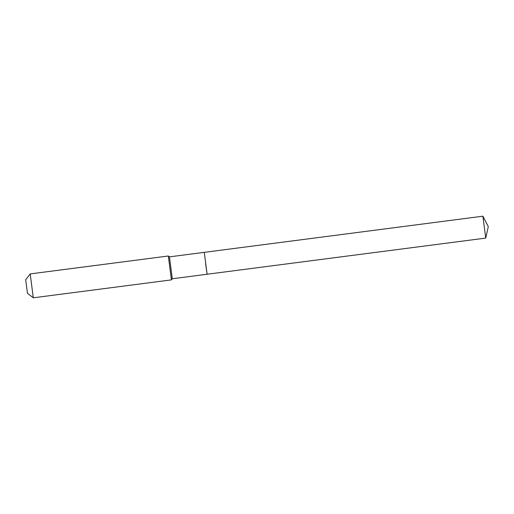 <?xml version="1.0" encoding="UTF-8"?>
<svg xmlns="http://www.w3.org/2000/svg" width="514" height="514" viewBox="0 0 514 514"><rect width="100%" height="100%" fill="white"/><g stroke="black" fill="none" stroke-linecap="round" stroke-linejoin="round"><path stroke-width="0.77" d="M485.743 238.085L488.3 226.629L482.903 216.201L485.736 238.091L207.11 274.238L205.574 263.425M169.447 256.865L168.322 255.998L171.425 279.879L172.286 278.755L169.447 256.865L204.27 252.348L207.11 274.238L204.27 252.348L482.897 216.195M25.7 279.764L27.454 293.301L25.7 279.764L30.204 273.917L33.301 297.805L171.419 279.886M30.204 273.917L168.322 255.998M27.454 293.301L33.301 297.805M172.286 278.761L207.11 274.238"/></g></svg>
